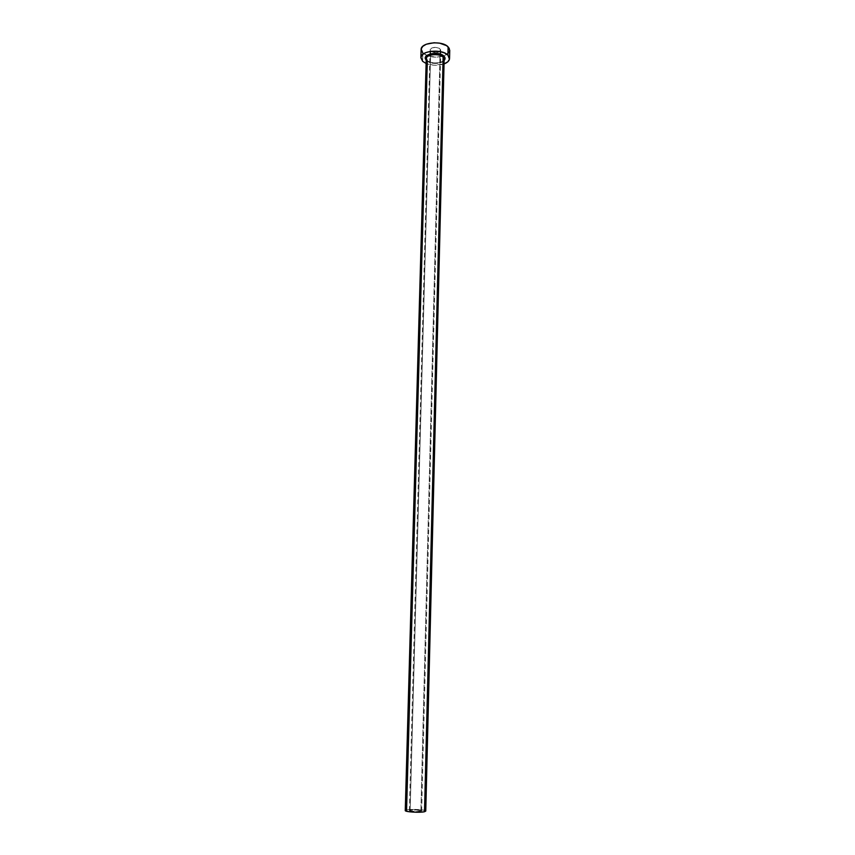 <?xml version="1.0" encoding="UTF-8"?>
<svg xmlns="http://www.w3.org/2000/svg" width="855" height="855" viewBox="0 0 855 855"><rect width="100%" height="100%" fill="white"/><g stroke="black" fill="none" stroke-linecap="round" stroke-linejoin="round"><path stroke-width="0.64" stroke-dasharray="4.28 3.21" d="M410.144 810.262L409.363 810.647C411.693 811.641 415.541 811.876 420.895 811.352L440.175 48.863C435.569 46.619 432.202 46.961 430.065 49.889L430.706 51.215L410.144 810.262L409.374 810.722L416.022 811.662L421.633 810.893L416.203 809.984L410.144 810.262L430.706 51.215L430.086 49.665L432.021 47.88L435.965 47.356L439.598 48.414L440.763 50.413L439.555 51.834L435.943 52.732L430.706 51.215C435.302 53.448 438.668 53.096 440.795 50.167L440.175 48.863L420.895 811.352L421.654 810.967C419.335 809.974 415.498 809.738 410.144 810.262M426.239 58.803L427.318 60.994C431.166 65.044 444.45 63.698 444.151 59.273M425.715 810.946L425.758 811.074C426.25 809.696 411.148 808.766 406.585 809.899L405.259 810.551M421.12 49.569L422.872 53.16L422.637 61.325L422.872 53.16L426.773 55.522C432.395 57.531 438.07 57.68 443.788 55.97C447.56 54.602 449.548 52.721 449.741 50.317M444.034 63.943C438.006 65.856 432.032 65.696 426.1 63.473L433.806 65.215L444.034 63.943M426.549 60.374C432.598 63.911 438.455 63.943 444.119 60.481L439.812 62.629L434.244 63.056L428.996 61.881L426.196 60.01M422.872 53.16L428.74 56.184L436.798 57.146L444.408 55.735L449.067 52.401M444.055 59.882C443.179 63.954 430.909 64.756 427.318 60.994L406.585 809.899L414.664 809.386L424.582 810.39M409.363 810.647L430.065 49.889M444.14 59.903C442.815 63.441 429.499 64.243 426.848 60.363L426.218 59.433M421.654 810.967L440.795 50.167"/><path stroke-width="1.28" d="M426.196 60.01C420.767 54.485 438.679 50.498 443.948 56.12L443.125 57.135C439.63 53.331 427.19 54.122 426.335 58.183L427.318 60.994L406.585 809.899L405.291 810.658L408.84 811.716L416.364 812.239L423.375 811.919L425.758 811.085L424.508 811.726L443.125 57.135L424.508 811.726C420.051 812.881 404.682 811.929 405.259 810.551L426.239 58.803C425.897 54.378 439.363 53.031 443.125 57.135L443.948 56.12L445.028 57.969L444.119 60.481C445.434 59.038 445.37 57.584 443.948 56.12L438.113 53.598L430.546 53.812L425.769 56.633L425.416 58.535L426.196 60.01M444.14 59.903L443.125 57.135L444.055 59.882M449.548 58.493L449.741 50.317L448.127 46.886L447.935 55.137L449.548 58.535C449.377 60.791 447.539 62.597 444.034 63.943L447.774 61.838L449.463 59.241L447.935 55.137L448.127 46.886C442.174 40.206 420.553 42.397 421.12 49.569L420.884 57.745C420.318 50.702 441.96 48.532 447.935 55.137L444.408 52.892L439.438 51.45L431.027 51.279L426.047 52.518L422.509 54.624L420.938 57.264L422.637 61.325L420.884 57.777M426.1 63.473L422.637 61.325L426.1 63.473M449.067 52.401L449.655 51.033L449.174 48.222L446.588 45.668L439.652 43.156L434.03 42.761L426.282 44.236L422.744 46.373L421.173 49.045L422.872 53.16M424.582 810.39L425.715 810.946M426.218 59.433L426.239 58.803M444.151 59.273L425.758 811.085"/></g></svg>
